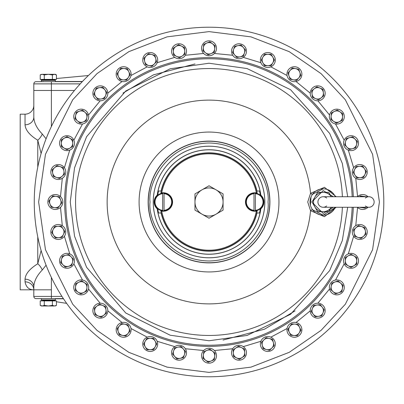 <?xml version="1.0" encoding="UTF-8"?>
<svg xmlns="http://www.w3.org/2000/svg" width="404" height="404" viewBox="0 0 404 404"><rect width="100%" height="100%" fill="white"/><g stroke="black" fill="none" stroke-linecap="round" stroke-linejoin="round"><path stroke-width="0.61" d="M267.842 336.532A7.464 7.464 180 0 1 275.306 343.996A7.464 7.464 180 0 1 267.842 351.46A7.464 7.464 180 0 1 260.378 343.996A7.464 7.464 180 0 1 267.842 336.532M150.207 336.532A7.464 7.464 -157.5 0 1 157.676 343.996A7.464 7.464 -157.5 0 1 150.207 351.46A7.464 7.464 -157.5 0 1 142.743 343.996A7.464 7.464 -157.5 0 1 150.207 336.532M81.234 279.921A7.464 7.464 -140.6 0 1 88.698 287.39A7.464 7.464 -140.6 0 1 81.234 294.854A7.464 7.464 -140.6 0 1 73.765 287.39A7.464 7.464 -140.6 0 1 81.234 279.921M96.869 306.151A5.707 5.707 -146.2 0 1 102.53 305.404L99.485 304.141L94.258 308.156L95.117 314.691L101.207 317.216L106.439 313.201L105.575 306.666L102.53 305.404A5.707 5.707 -146.2 0 1 103.823 315.206A5.707 5.707 -146.2 0 1 94.688 311.423A5.707 5.707 -146.2 0 1 96.869 306.151M128.76 71.68A5.707 5.707 -95.4 0 1 128.386 77.376L130.214 74.639L127.3 68.725L120.72 68.296L117.059 73.775L119.973 79.689L126.553 80.118L128.386 77.376A5.707 5.707 -95.4 0 1 118.518 76.73A5.707 5.707 -95.4 0 1 124.013 68.508A5.707 5.707 -95.4 0 1 128.76 71.68M157.676 60.004A7.464 7.464 -90 0 1 150.207 67.468A7.464 7.464 -90 0 1 142.743 60.004A7.464 7.464 -90 0 1 150.207 52.54A7.464 7.464 -90 0 1 157.676 60.004M184.739 50.884A5.707 5.707 -84.3 0 1 184.749 51.258L184.522 47.596L178.608 44.677L173.129 48.344L173.558 54.919L179.472 57.838L184.951 54.171L184.764 51.258A5.707 5.707 -84.3 0 1 176.518 56.378A5.707 5.707 -84.3 0 1 175.871 46.511A5.707 5.707 -84.3 0 1 184.739 50.884M323.367 92.577A5.707 5.707 0 0 1 321.18 97.849L323.796 95.844L322.937 89.309L316.847 86.784L311.615 90.799L312.474 97.334L318.564 99.859L321.18 97.849A5.707 5.707 0 0 1 312.045 94.066A5.707 5.707 0 0 1 319.892 88.047A5.707 5.707 0 0 1 323.367 92.577M163.357 193.218A8.782 8.782 0 0 1 172.139 202A8.782 8.782 0 0 1 162.655 210.757A8.782 8.782 0 0 1 154.575 202A8.782 8.782 0 0 1 163.357 193.218M162.655 210.757L162.655 210.312A8.343 8.343 0 0 1 155.015 202A8.343 8.343 0 0 1 162.655 193.688L162.655 193.243M164.059 193.243L164.059 193.688A8.343 8.343 0 0 1 171.7 202A8.343 8.343 0 0 1 164.059 210.312L164.059 193.688M162.655 193.688L162.655 210.312M65.751 172.013A7.464 7.464 -118.1 0 1 58.282 179.482A7.464 7.464 -118.1 0 1 50.818 172.013A7.464 7.464 -118.1 0 1 58.282 164.549A7.464 7.464 -118.1 0 1 65.751 172.013M299.819 72.372A5.707 5.707 0 0 1 298.707 77.972L300.879 75.492L298.763 69.251L292.294 67.963L287.951 72.922L290.067 79.164L296.536 80.447L298.707 77.972A5.707 5.707 0 0 1 289.011 76.043A5.707 5.707 0 0 1 295.531 68.609A5.707 5.707 0 0 1 299.819 72.372M209.025 153.798A48.202 48.202 0 0 0 161.716 192.779L163.357 192.779A9.221 9.221 0 0 1 172.579 202A9.221 9.221 0 0 1 163.357 211.221L161.716 211.221A48.202 48.202 0 0 0 256.338 211.221L254.697 211.221A9.221 9.221 0 0 1 245.475 202A9.221 9.221 0 0 1 254.697 192.779L256.338 192.779A48.202 48.202 0 0 0 209.025 153.798M256.338 192.779L257.111 192.779A48.965 48.965 0 0 0 160.938 192.779L161.716 192.779M161.716 211.221L160.938 211.221A48.965 48.965 0 0 0 257.262 210.398M257.111 192.779A48.965 48.965 0 0 1 257.262 193.602M259.535 212.979A51.687 51.687 0 0 0 260.262 208.792M260.262 195.208A51.687 51.687 0 0 0 259.535 191.021M256.338 211.221L257.111 211.221M160.938 192.779A48.965 48.965 0 0 0 160.787 193.602M160.787 210.398A48.965 48.965 0 0 0 160.938 211.221M158.519 191.021A51.687 51.687 0 0 0 157.787 195.208M157.787 208.792A51.687 51.687 0 0 0 158.519 212.979M186.507 51.258A7.464 7.464 -84.4 0 1 179.043 58.721A7.464 7.464 -84.4 0 1 171.579 51.258A7.464 7.464 -84.4 0 1 179.043 43.794A7.464 7.464 -84.4 0 1 186.507 51.258M88.698 116.61A7.464 7.464 -106.9 0 1 81.234 124.078A7.464 7.464 -106.9 0 1 73.765 116.61A7.464 7.464 -106.9 0 1 81.234 109.146A7.464 7.464 -106.9 0 1 88.698 116.61M359.393 166.317A5.707 5.707 140.8 0 1 359.767 166.307L356.106 166.534L353.192 172.447L356.853 177.927L363.428 177.497L366.347 171.584L362.686 166.105L359.767 166.297A5.707 5.707 140.8 0 1 364.888 174.538A5.707 5.707 140.8 0 1 355.02 175.19A5.707 5.707 140.8 0 1 359.393 166.317M56.449 74.927L54.424 74.301L55.363 74.301L56.449 74.927L56.449 79.396L44.283 79.396L44.283 74.927L48.339 74.301L52.394 74.927L54.424 74.301L51.848 74.301M348.167 255.873A5.707 5.707 157.7 0 1 353.879 255.873L351.02 254.227L345.314 257.52L345.314 264.115L351.02 267.408L356.732 264.115L356.732 257.52L353.879 255.873A5.707 5.707 157.7 0 1 353.879 265.761A5.707 5.707 157.7 0 1 345.314 260.817A5.707 5.707 157.7 0 1 348.167 255.873M351.02 253.353A7.464 7.464 157.5 0 1 358.489 260.817A7.464 7.464 157.5 0 1 351.02 268.281A7.464 7.464 157.5 0 1 343.557 260.817A7.464 7.464 157.5 0 1 351.02 253.353M316.958 305.02A5.707 5.707 168.7 0 1 322.235 307.202L320.226 304.591L313.691 305.449L311.171 311.54L315.181 316.771L321.72 315.908L324.24 309.817L322.235 307.202A5.707 5.707 168.7 0 1 318.448 316.337A5.707 5.707 168.7 0 1 312.433 308.494A5.707 5.707 168.7 0 1 316.958 305.02M267.842 54.293L264.549 54.293L261.252 60.004L264.549 65.711L271.14 65.711L274.437 60.004L271.14 54.293L267.842 54.293A5.707 5.707 0 0 1 272.786 62.857A5.707 5.707 0 0 1 262.898 62.857A5.707 5.707 0 0 1 267.842 54.293M43.551 300.364L41.314 299.919L43.551 300.364L55.363 300.364L53.126 300.364L55.363 299.919L41.314 299.919L41.314 298.606M44.283 305.358L42.253 305.985L41.314 305.985L40.223 305.358L40.223 300.894L56.449 300.894L56.449 305.358L54.424 305.985L52.394 305.358L48.339 305.985L44.283 305.358L44.283 300.894M52.394 300.894L52.394 305.358M54.424 305.985L42.253 305.985L40.223 305.358M212.499 43.773A5.707 5.707 0 0 1 214.686 49.051L215.115 45.783L209.888 41.769L203.798 44.294L202.934 50.828L208.166 54.838L214.256 52.318L214.686 49.051A5.707 5.707 0 0 1 205.55 52.833A5.707 5.707 0 0 1 206.843 43.031A5.707 5.707 0 0 1 212.499 43.773M209.025 348.233A7.464 7.464 -168.7 0 1 216.493 355.697A7.464 7.464 -168.7 0 1 209.025 363.161A7.464 7.464 -168.7 0 1 201.561 355.697A7.464 7.464 -168.7 0 1 209.025 348.233M209.025 146.233A55.767 55.767 0 0 1 264.797 202A55.767 55.767 0 0 1 209.025 257.767A55.767 55.767 0 0 1 153.257 202A55.767 55.767 0 0 1 209.025 146.233M157.141 195.799A52.257 52.257 0 0 1 260.827 195.112A9.221 9.221 0 0 1 260.827 208.888A52.257 52.257 0 0 1 157.141 208.201M158.383 191.021A51.818 51.818 0 0 0 157.641 195.334M157.641 208.666A51.818 51.818 0 0 0 158.383 212.979M157.227 208.888A9.221 9.221 0 0 1 157.227 195.112M260.827 195.112A52.257 52.257 0 0 1 260.913 195.799M260.913 208.201A52.257 52.257 0 0 1 260.827 208.888M259.666 212.979A51.818 51.818 0 0 0 260.413 208.666M260.413 195.334A51.818 51.818 0 0 0 259.666 191.021M60.605 199.813A5.707 5.707 -123.7 0 1 59.858 205.474L61.868 202.858L59.343 196.768L52.808 195.91L48.793 201.142L51.318 207.232L57.853 208.09L59.858 205.474A5.707 5.707 -123.7 0 1 50.056 204.187A5.707 5.707 -123.7 0 1 56.075 196.339A5.707 5.707 -123.7 0 1 60.605 199.813M150.207 349.707L153.505 349.707L156.803 343.996L153.505 338.289L146.915 338.289L143.617 343.996L146.915 349.707L150.207 349.707A5.707 5.707 -157.5 0 1 145.263 341.143A5.707 5.707 -157.5 0 1 155.151 341.143A5.707 5.707 -157.5 0 1 150.207 349.707M74.493 143.183A7.464 7.464 -112.5 0 1 67.029 150.647A7.464 7.464 -112.5 0 1 59.565 143.183A7.464 7.464 -112.5 0 1 67.029 135.719A7.464 7.464 -112.5 0 1 74.493 143.183M131.103 74.205A7.464 7.464 -95.6 0 1 123.639 81.674A7.464 7.464 -95.6 0 1 116.17 74.205A7.464 7.464 -95.6 0 1 123.639 66.741A7.464 7.464 -95.6 0 1 131.103 74.205M359.767 164.549A7.464 7.464 140.6 0 1 367.236 172.013A7.464 7.464 140.6 0 1 359.767 179.482A7.464 7.464 140.6 0 1 352.303 172.013A7.464 7.464 140.6 0 1 359.767 164.549M334.987 281.982A5.707 5.707 163.1 0 1 340.582 283.098L338.108 280.921L331.866 283.042L330.578 289.506L335.532 293.854L341.774 291.733L343.062 285.269L340.582 283.098A5.707 5.707 163.1 0 1 338.653 292.794A5.707 5.707 163.1 0 1 331.219 286.274A5.707 5.707 163.1 0 1 334.987 281.982M317.706 303.212A7.464 7.464 168.8 0 1 325.169 310.681A7.464 7.464 168.8 0 1 317.706 318.145A7.464 7.464 168.8 0 1 310.242 310.681A7.464 7.464 168.8 0 1 317.706 303.212M351.02 135.719A7.464 7.464 135 0 1 358.489 143.183A7.464 7.464 135 0 1 351.02 150.647A7.464 7.464 135 0 1 343.557 143.183A7.464 7.464 135 0 1 351.02 135.719M239.011 345.279A7.464 7.464 -174.4 0 1 246.475 352.743A7.464 7.464 -174.4 0 1 239.011 360.206A7.464 7.464 -174.4 0 1 231.548 352.743A7.464 7.464 -174.4 0 1 239.011 345.279M289.668 326.624A5.707 5.707 174.4 0 1 294.415 324.084L291.501 323.882L287.835 329.361L290.754 335.275L297.329 335.704L300.99 330.225L298.076 324.311L294.415 324.074A5.707 5.707 174.4 0 1 299.162 332.967A5.707 5.707 174.4 0 1 289.294 332.32A5.707 5.707 174.4 0 1 289.668 326.624M246.475 51.258A7.464 7.464 0 0 1 239.011 58.721A7.464 7.464 0 0 1 231.548 51.258A7.464 7.464 0 0 1 239.011 43.794A7.464 7.464 0 0 1 246.475 51.258M254.697 193.218A8.782 8.782 0 0 1 263.479 202A8.782 8.782 0 0 1 253.995 210.757A8.782 8.782 0 0 1 245.915 202A8.782 8.782 0 0 1 254.697 193.218M255.399 193.243L255.399 193.688A8.343 8.343 0 0 1 263.039 202A8.343 8.343 0 0 1 255.399 210.312L255.399 210.757M253.995 210.757L253.995 210.312A8.343 8.343 0 0 1 246.354 202A8.343 8.343 0 0 1 253.995 193.688L253.995 210.312M255.399 210.312L255.399 193.688M63.029 228.81A5.707 5.707 -129.4 0 1 63.403 234.512L64.862 231.553L61.201 226.073L54.621 226.503L51.707 232.416L55.368 237.895L61.948 237.466L63.403 234.512A5.707 5.707 -129.4 0 1 53.535 235.158A5.707 5.707 -129.4 0 1 57.908 226.291A5.707 5.707 -129.4 0 1 63.029 228.81M360.525 196.733A5.707 5.707 146.1 0 1 363.469 196.339L360.201 195.91L359.57 196.733M366.736 196.768L363.469 196.339A5.707 5.707 146.1 0 1 364.918 196.733M358.707 207.232L365.246 208.09L365.873 207.267M364.918 207.267A5.707 5.707 146.1 0 1 360.525 207.267M63.883 170.902A5.707 5.707 -118.1 0 1 62.049 176.306L64.524 174.134L63.241 167.67L56.999 165.549L52.04 169.897L53.328 176.361L59.57 178.482L62.049 176.306A5.707 5.707 -118.1 0 1 52.687 173.129A5.707 5.707 -118.1 0 1 60.12 166.61A5.707 5.707 -118.1 0 1 63.883 170.902M61.322 143.183L61.322 146.48L67.029 149.773L72.74 146.48L72.74 139.885L67.029 136.592L61.322 139.885L61.322 143.183A5.707 5.707 -112.4 0 1 69.882 138.239A5.707 5.707 -112.4 0 1 69.882 148.127A5.707 5.707 -112.4 0 1 61.322 143.183M71.069 256.782A5.707 5.707 -135 0 1 72.543 262.292L73.397 259.11L68.736 254.449L62.367 256.156L60.661 262.524L65.322 267.185L71.69 265.479L72.543 262.292A5.707 5.707 -135 0 1 62.994 264.852A5.707 5.707 -135 0 1 65.554 255.303A5.707 5.707 -135 0 1 71.069 256.782M374.139 202A5.267 5.267 0 0 0 368.867 196.733L323.2 196.733A5.267 5.267 0 0 1 326.685 198.046A5.267 5.267 0 0 0 317.933 202A5.267 5.267 0 0 0 326.685 205.954A5.267 5.267 0 0 1 323.2 207.267L368.867 207.267A5.267 5.267 0 0 0 374.139 202A5.267 5.267 0 0 0 365.383 198.046M365.383 205.954A5.267 5.267 0 0 0 368.867 207.267M104.873 89.845A5.707 5.707 -101.3 0 1 105.621 95.506L106.883 92.46L102.868 87.229L96.334 88.092L93.814 94.183L97.824 99.409L104.358 98.551L105.621 95.506A5.707 5.707 -101.3 0 1 95.819 96.798A5.707 5.707 -101.3 0 1 99.601 87.663A5.707 5.707 -101.3 0 1 104.873 89.845M331.295 207.267A9.661 9.661 0 0 1 314.832 206.833A9.661 9.661 0 0 1 323.2 192.339A9.661 9.661 0 0 1 331.295 196.733L328.775 192.339L317.625 192.339L312.045 202L317.625 211.661L328.775 211.661L331.315 207.267M62.797 202A7.464 7.464 -123.7 0 1 55.333 209.464A7.464 7.464 -123.7 0 1 47.864 202A7.464 7.464 -123.7 0 1 55.333 194.536A7.464 7.464 -123.7 0 1 62.797 202M294.415 322.326A7.464 7.464 174.4 0 1 301.879 329.795A7.464 7.464 174.4 0 1 294.415 337.259A7.464 7.464 174.4 0 1 286.951 329.795A7.464 7.464 174.4 0 1 294.415 322.326M344.284 116.61A7.464 7.464 129.4 0 1 336.82 124.078A7.464 7.464 129.4 0 1 329.356 116.61A7.464 7.464 129.4 0 1 336.82 109.146A7.464 7.464 129.4 0 1 344.284 116.61M100.349 303.212A7.464 7.464 -146.2 0 1 107.812 310.681A7.464 7.464 -146.2 0 1 100.349 318.145A7.464 7.464 -146.2 0 1 92.88 310.681A7.464 7.464 -146.2 0 1 100.349 303.212M235.84 347.995A5.707 5.707 -174.4 0 1 241.536 347.622L238.577 346.162L233.098 349.829L233.532 356.404L239.441 359.323L244.925 355.656L244.491 349.081L241.536 347.622A5.707 5.707 -174.4 0 1 242.183 357.489A5.707 5.707 -174.4 0 1 233.315 353.116A5.707 5.707 -174.4 0 1 235.84 347.995M359.767 224.518A7.464 7.464 151.9 0 1 367.236 231.987A7.464 7.464 151.9 0 1 359.767 239.451A7.464 7.464 151.9 0 1 352.303 231.987A7.464 7.464 151.9 0 1 359.767 224.518M216.493 48.303A7.464 7.464 0 0 1 209.025 55.767A7.464 7.464 0 0 1 201.561 48.303A7.464 7.464 0 0 1 209.025 40.839A7.464 7.464 0 0 1 216.493 48.303M349.546 137.668A5.707 5.707 135 0 1 355.06 139.148L352.727 136.815L346.359 138.522L344.657 144.89L349.319 149.551L355.682 147.844L357.389 141.476L355.06 139.148A5.707 5.707 135 0 1 352.5 148.697A5.707 5.707 135 0 1 345.506 141.708A5.707 5.707 135 0 1 349.546 137.668M267.842 52.54A7.464 7.464 0 0 1 275.306 60.004A7.464 7.464 0 0 1 267.842 67.468A7.464 7.464 0 0 1 260.378 60.004A7.464 7.464 0 0 1 267.842 52.54M55.186 298.606L48.339 298.606M107.812 93.319A7.464 7.464 -101.2 0 1 100.349 100.788A7.464 7.464 -101.2 0 1 92.88 93.319A7.464 7.464 -101.2 0 1 100.349 85.855A7.464 7.464 -101.2 0 1 107.812 93.319M179.043 345.279A7.464 7.464 -163.1 0 1 186.507 352.743A7.464 7.464 -163.1 0 1 179.043 360.206A7.464 7.464 -163.1 0 1 171.579 352.743A7.464 7.464 -163.1 0 1 179.043 345.279M65.751 231.987A7.464 7.464 -129.4 0 1 58.282 239.451A7.464 7.464 -129.4 0 1 50.818 231.987A7.464 7.464 -129.4 0 1 58.282 224.518A7.464 7.464 -129.4 0 1 65.751 231.987M243.304 47.495A5.707 5.707 0 0 1 244.415 53.091L245.475 49.97L241.127 45.016L234.663 46.303L232.547 52.545L236.89 57.499L243.354 56.212L244.415 53.091A5.707 5.707 0 0 1 234.719 55.02A5.707 5.707 0 0 1 237.895 45.657A5.707 5.707 0 0 1 243.304 47.495M123.639 322.326A7.464 7.464 -151.9 0 1 131.103 329.795A7.464 7.464 -151.9 0 1 123.639 337.259A7.464 7.464 -151.9 0 1 116.17 329.795A7.464 7.464 -151.9 0 1 123.639 322.326M256.969 212.979A49.182 49.182 0 0 1 161.085 212.979L158.025 212.979A52.166 52.166 0 0 0 260.024 212.979L256.969 212.979M383.8 202A174.775 174.775 0 0 0 209.025 27.225A174.775 174.775 0 0 0 34.254 202A174.775 174.775 0 0 0 209.025 376.775A174.775 174.775 0 0 0 383.8 202A174.775 174.775 0 0 1 209.025 376.775A174.775 174.775 0 0 1 34.254 202M352.162 207.267A143.233 143.233 0 0 1 206.388 345.208A143.233 143.233 0 0 1 65.796 202A143.233 143.233 0 0 1 206.388 58.792A143.233 143.233 0 0 1 352.162 196.733M336.199 207.267L324.442 216.696L310.54 210.676L307.727 202L310.54 193.324L324.462 187.304L336.199 196.733M323.2 215.175A13.175 13.175 0 0 0 335.275 207.267A13.175 13.175 0 0 1 310.025 202A13.175 13.175 0 0 1 323.2 188.825L312.509 194.304A1.757 0.364 35.8 0 1 310.54 193.324A101.884 101.884 0 0 0 204.682 100.207A101.884 101.884 0 0 0 107.141 202A101.884 101.884 0 0 0 204.682 303.793A101.884 101.884 0 0 0 310.54 210.676A1.757 0.364 144.2 0 1 312.509 209.696L323.2 215.175L335.118 207.616M334.123 194.637L333.921 194.344M332.477 192.647L328.376 189.885M209.025 146.197A55.803 55.803 0 0 0 153.227 202A55.803 55.803 0 0 0 209.025 257.803A55.803 55.803 0 0 0 264.827 202A55.803 55.803 0 0 0 209.025 146.197M311.035 196.95L310.413 205.176M323.2 188.825A13.175 13.175 0 0 1 335.275 196.733A13.175 13.175 0 0 0 323.2 188.825M325.169 93.319A7.464 7.464 0 0 1 317.706 100.788A7.464 7.464 0 0 1 310.242 93.319A7.464 7.464 0 0 1 317.706 85.855A7.464 7.464 0 0 1 325.169 93.319M202 189.829A14.054 14.054 0 0 1 223.079 202A14.054 14.054 0 0 1 202 214.171A14.054 14.054 0 0 1 202 189.829L194.975 193.885L194.975 210.115L209.025 218.226L223.079 210.115L223.079 193.885L209.025 185.774L202 189.829M78.709 282.27A5.707 5.707 -140.6 0 1 84.406 282.643L81.664 280.81L75.75 283.724L75.321 290.304L80.8 293.966L86.714 291.052L87.143 284.472L84.406 282.643A5.707 5.707 -140.6 0 1 83.759 292.511A5.707 5.707 -140.6 0 1 75.538 287.017A5.707 5.707 -140.6 0 1 78.709 282.27M43.551 79.921L41.314 80.371L55.363 80.371L55.363 81.679L36.006 81.679A2.197 2.197 0 0 0 33.815 83.875L33.815 90.461L74.472 90.461L33.815 90.461L33.815 117.104C34.007 122.745 36.84 128.391 42.304 134.042L46.081 138.799M53.126 79.921L55.363 80.371M41.314 80.371L41.314 81.679M356.005 227.694A5.707 5.707 152 0 1 361.605 226.578L358.484 225.518L353.525 229.866L354.813 236.33L361.055 238.451L366.009 234.103L364.726 227.639L361.605 226.578A5.707 5.707 152 0 1 363.534 236.274A5.707 5.707 152 0 1 354.172 233.098A5.707 5.707 152 0 1 356.005 227.694M260.024 191.021A52.166 52.166 0 0 0 158.025 191.021L161.085 191.021A49.182 49.182 0 0 1 256.969 191.021L260.115 191.021M84.997 112.317A5.707 5.707 -106.9 0 1 86.83 117.726L87.476 114.494L82.517 110.146L76.275 112.267L74.993 118.731L79.947 123.079L86.188 120.958L86.83 117.726A5.707 5.707 -106.9 0 1 77.467 120.902A5.707 5.707 -106.9 0 1 79.396 111.206A5.707 5.707 -106.9 0 1 84.997 112.317M339.991 111.863A5.707 5.707 129.2 0 1 342.516 116.983L342.733 113.696L337.249 110.034L331.341 112.948L330.906 119.528L336.391 123.19L342.299 120.276L342.516 116.983A5.707 5.707 129.2 0 1 333.648 121.357A5.707 5.707 129.2 0 1 334.295 111.489A5.707 5.707 129.2 0 1 339.991 111.863M155.722 58.524A5.707 5.707 -89.9 0 1 154.247 64.039L156.575 61.711L154.868 55.343L148.505 53.636L143.844 58.297L145.546 64.665L151.914 66.372L154.247 64.039A5.707 5.707 -89.9 0 1 144.698 61.484A5.707 5.707 -89.9 0 1 151.687 54.49A5.707 5.707 -89.9 0 1 155.722 58.524M74.493 260.817A7.464 7.464 -135 0 1 67.029 268.281A7.464 7.464 -135 0 1 59.565 260.817A7.464 7.464 -135 0 1 67.029 253.353A7.464 7.464 -135 0 1 74.493 260.817M301.879 74.205A7.464 7.464 0 0 1 294.415 81.674A7.464 7.464 0 0 1 286.951 74.205A7.464 7.464 0 0 1 294.415 66.741A7.464 7.464 0 0 1 301.879 74.205M119.347 326.028A5.707 5.707 -151.9 0 1 124.75 324.195L121.518 323.554L117.17 328.508L119.291 334.749L125.755 336.037L130.103 331.078L127.982 324.836L124.75 324.195A5.707 5.707 -151.9 0 1 127.932 333.558A5.707 5.707 -151.9 0 1 118.231 331.628A5.707 5.707 -151.9 0 1 119.347 326.028M263.807 339.961A5.707 5.707 180 0 1 269.322 338.481L266.135 337.628L261.474 342.289L263.181 348.657L269.549 350.364L274.21 345.703L272.503 339.335L269.322 338.481A5.707 5.707 180 0 1 271.882 348.031A5.707 5.707 180 0 1 262.327 345.476A5.707 5.707 180 0 1 263.807 339.961M177.927 347.142A5.707 5.707 -163.1 0 1 183.335 348.98L181.159 346.501L174.695 347.788L172.579 354.03L176.922 358.984L183.386 357.697L185.507 351.455L183.335 348.98A5.707 5.707 -163.1 0 1 180.154 358.343A5.707 5.707 -163.1 0 1 173.634 350.909A5.707 5.707 -163.1 0 1 177.927 347.142M206.843 350.419A5.707 5.707 -168.7 0 1 212.499 351.167L209.888 349.162L203.798 351.682L202.934 358.217L208.166 362.231L214.256 359.706L215.115 353.172L212.499 351.167A5.707 5.707 -168.7 0 1 211.211 360.969A5.707 5.707 -168.7 0 1 203.369 354.949A5.707 5.707 -168.7 0 1 206.843 350.419M357.434 196.733A7.464 7.464 146.3 0 1 368.009 196.733M368.009 207.267A7.464 7.464 146.3 0 1 357.434 207.267M336.82 279.921A7.464 7.464 163.1 0 1 344.284 287.39A7.464 7.464 163.1 0 1 336.82 294.854A7.464 7.464 163.1 0 1 329.356 287.39A7.464 7.464 163.1 0 1 336.82 279.921M55.363 79.396L55.363 79.921L41.314 79.921L41.314 79.396M44.283 79.396L40.223 79.396L40.223 74.927L42.253 74.301L44.283 74.927M52.394 74.927L52.394 79.396M54.424 74.301L42.253 74.301M61.948 296.415L51.379 296.415L51.379 289.825L33.815 289.825L33.815 296.415A2.197 2.197 0 0 0 36.006 298.606L63.383 298.606M63.499 298.788L55.363 298.788M82.436 81.497L55.363 81.497L82.436 81.497M82.264 81.679L51.379 81.679L51.379 83.875L80.214 83.875M25.033 114.175A8.782 8.782 0 0 0 33.815 105.393L33.815 117.104A8.782 7.716 180 0 1 25.033 124.821L25.033 114.175L20.2 114.175L20.2 289.825L33.815 289.825C28.982 289.83 26.058 287.168 25.033 281.841A8.782 7.984 180 0 1 33.815 289.825L51.379 289.825L51.379 277.452M33.815 286.896A8.782 7.716 0 0 0 25.033 279.179C25.427 273.927 29.669 268.791 37.764 263.777A8.782 4.025 -121.4 0 1 42.304 269.958C36.82 275.649 33.992 281.295 33.815 286.896L33.815 289.825M41.117 153.49L37.764 140.223C29.714 135.264 25.472 130.128 25.033 124.821M46.081 265.201L42.304 269.958M37.764 167.135L37.764 140.223A8.782 4.025 121.4 0 0 42.304 134.042M37.764 236.865L37.764 263.777L41.117 250.51M38.643 202L45.46 154.293L72.72 99.773L96.995 73.629L128.846 51.661L167.084 36.86L209.025 31.618L250.965 36.86L289.208 51.661L321.059 73.629L345.334 99.773L372.594 154.293L379.406 202L372.594 249.707L345.334 304.227L321.059 330.371L289.208 352.339L250.965 367.14L209.025 372.382L167.084 367.14L128.846 352.339L96.995 330.371L72.72 304.227L45.46 249.707L38.643 202M60.494 207.393L62.297 225.69M64.398 236.264L69.735 253.858M73.861 263.822L82.532 280.038M88.521 289.001L100.187 303.217M107.812 310.843L122.023 322.503M130.987 328.497L147.202 337.163M157.166 341.289L174.76 346.627M185.335 348.728L203.636 350.531M214.418 350.531L232.714 348.728M243.289 346.627L260.888 341.289M270.847 337.163L287.062 328.497M296.031 322.503L310.242 310.843M317.867 303.217L329.533 289.001M335.522 280.038L344.188 263.822M348.314 253.858L353.651 236.264M355.757 225.69L357.56 207.393M353.303 196.733A144.374 144.374 0 0 0 206.388 57.651A144.374 144.374 0 0 0 64.65 202A144.374 144.374 0 0 0 206.388 346.349A144.374 144.374 0 0 0 353.303 207.267M342.38 207.267A133.456 133.456 0 0 1 206.388 335.431A133.456 133.456 0 0 1 75.568 202A133.456 133.456 0 0 1 206.388 68.569A133.456 133.456 0 0 1 342.38 196.733M148.142 202A60.883 60.883 0 0 0 209.025 262.883A60.883 60.883 0 0 0 269.912 202A60.883 60.883 0 0 0 209.025 141.117A60.883 60.883 0 0 0 148.142 202M278.962 202A69.937 69.937 0 0 1 209.025 271.937A69.937 69.937 0 0 1 139.087 202A69.937 69.937 0 0 1 209.025 132.063A69.937 69.937 0 0 1 278.962 202M333.33 207.267L323.2 213.418L311.782 202L323.2 190.582L333.33 196.733M148.288 202A60.741 60.741 0 0 1 209.025 141.259A60.741 60.741 0 0 1 269.766 202A60.741 60.741 0 0 1 209.025 262.741A60.741 60.741 0 0 1 148.288 202M150.036 202C147.667 184.744 165.362 143.814 209.025 143.011C252.687 143.814 270.387 184.744 268.019 202C270.387 219.256 252.687 260.186 209.025 260.989C165.362 260.186 147.667 219.256 150.036 202M357.56 196.607L355.757 178.31M353.651 167.736L348.314 150.142M344.188 140.178L335.522 123.962M329.533 114.999L317.867 100.783M310.242 93.157L296.031 81.497M287.062 75.503L270.847 66.837M260.888 62.711L243.289 57.373M232.714 55.272L214.418 53.469M203.636 53.469L185.335 55.272M174.76 57.373L157.166 62.711M147.202 66.837L130.987 75.503M122.023 81.497L107.812 93.157M100.187 100.783L88.521 114.999M82.532 123.962L73.861 140.178M69.735 150.142L64.398 167.736M62.297 178.31L60.494 196.607M347.692 207.267L342.334 240.531L329.679 270.549L290.597 314.261L247.071 335.446L209.025 340.764L170.17 335.214L125.765 313.014L86.587 267.302L74.533 236.158L70.261 202L74.533 167.842L86.587 136.698L125.765 90.986L170.17 68.786L209.025 63.236L247.071 68.554L290.597 89.739L329.679 133.451L342.334 163.469L347.692 196.733M295.061 310.878L264.59 329.154L223.038 340.057M122.993 93.122L153.459 74.846L195.011 63.943M33.815 296.415L51.379 296.415L51.379 298.606M33.815 83.875L51.379 83.875L51.379 126.548M25.033 281.841L25.033 279.179M55.363 300.364L55.363 300.894M41.314 300.364L41.314 300.894M55.363 305.985L56.449 305.358M55.363 299.919L55.363 298.606M41.314 74.301L40.223 74.927M56.449 301.768L66.65 303.369M43.304 81.497L41.94 81.679M88.395 75.533L56.449 78.517"/></g></svg>
